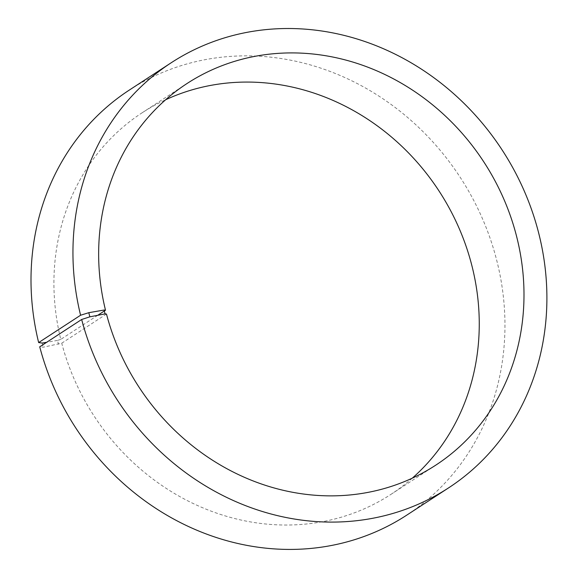 <?xml version="1.0" encoding="UTF-8"?>
<svg xmlns="http://www.w3.org/2000/svg" width="578" height="578" viewBox="0 0 578 578"><rect width="100%" height="100%" fill="white"/><g stroke="black" fill="none" stroke-linecap="round" stroke-linejoin="round"><path stroke-width="0.43" stroke-dasharray="2.89 2.17" d="M97.718 315.306L60.777 339.387A227.768 205.927 -123.1 0 1 142.202 112.739A227.768 205.927 -123.1 0 1 165.619 99.77M106.475 314.035L61.738 343.195L43.249 347.205L39.73 346.814M412.287 478.165A227.768 205.927 -123.1 0 1 390.966 494.356A227.768 205.927 -123.1 0 1 61.738 343.195M60.777 339.387L57.489 340.406L58.465 344.257M42.201 343.065L43.249 347.205M57.489 340.406L46.673 342.292M129.385 90.023A253.8 229.459 -123.1 0 1 460.204 177.33A253.8 229.459 -123.1 0 1 406.58 515.251M186.94 83.579L142.202 112.739M435.704 465.196L390.966 494.356"/><path stroke-width="0.87" d="M46.673 342.292L42.201 343.065L38.647 342.573L80.588 315.234L88.795 312.691L104.083 310.032L105.507 310.227L97.718 315.306M105.507 310.227A227.768 205.927 -123.1 0 1 186.94 83.579A227.768 205.927 -123.1 0 1 483.829 161.934A227.768 205.927 -123.1 0 1 435.704 465.196A227.768 205.927 -123.1 0 1 106.475 314.035L105.066 313.883L104.083 310.032M165.619 99.77A227.768 205.927 -123.1 0 1 439.092 191.094A227.768 205.927 -123.1 0 1 412.287 478.165M38.647 342.573A253.8 229.459 -123.1 0 1 129.385 90.023L171.326 62.684A253.8 229.459 -123.1 0 1 502.145 149.998A253.8 229.459 -123.1 0 1 448.521 487.919A253.8 229.459 -123.1 0 1 81.664 319.482L89.843 316.831L105.066 313.883M448.521 487.919L406.58 515.251A253.8 229.459 -123.1 0 1 39.73 346.814L81.664 319.482M80.588 315.234A253.8 229.459 -123.1 0 1 171.326 62.684M88.795 312.691L89.843 316.831"/></g></svg>
